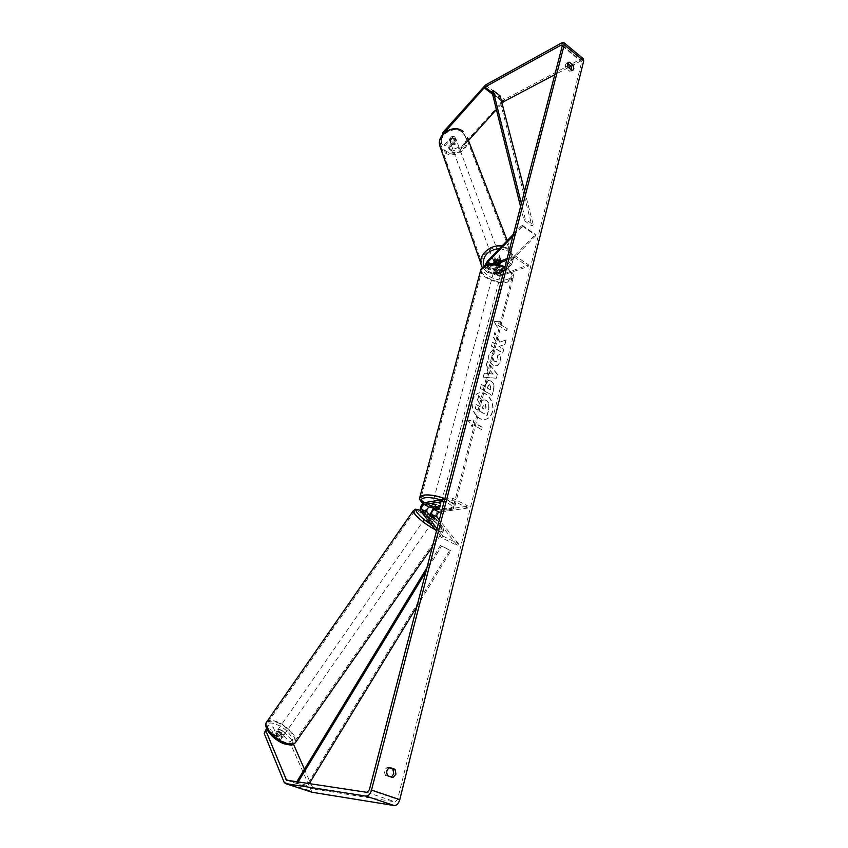 <?xml version="1.0" encoding="UTF-8"?>
<svg xmlns="http://www.w3.org/2000/svg" width="848" height="848" viewBox="0 0 848 848"><rect width="100%" height="100%" fill="white"/><g stroke="black" fill="none" stroke-linecap="round" stroke-linejoin="round"><path stroke-width="0.64" stroke-dasharray="4.24 3.18" d="M493.971 263.537L492.232 265.339L491.342 269.007L497.575 266.982C500.32 267.459 501.751 268.413 501.878 269.855L495.635 271.848L496.515 268.191L501.73 262.827L500.214 259.34L497.076 258.926L491.872 264.311C489.603 267.12 489.095 269.208 490.345 270.586L497.161 268.572C499.907 269.049 501.338 270.003 501.465 271.445L494.638 273.438C493.388 272.049 493.886 269.961 496.144 267.162L501.359 261.809M501.73 262.827L501.136 260.845M500.67 270.183C498.412 272.971 497.914 275.059 499.175 276.448L528.113 266.495L528.516 264.873L500.977 274.858L500.172 274.869L501.041 271.212L535.872 235.532L535.459 234.525L500.67 270.183L496.144 267.162M485.173 265.042L485.766 267.555L487.144 267.533L496.133 264.173M486.392 264.597L486.763 265.954L487.568 265.954L493.091 263.876M513.432 234.175L522.124 225.176L522.527 226.172L512.934 236.115M507.104 258.598L514.969 255.64L528.516 264.873M506.68 260.219L514.545 257.262L514.969 255.64M514.545 257.262L528.113 266.495M522.124 225.176L535.459 234.525M522.527 226.172L535.872 235.532M501.878 269.855L501.465 271.445M497.575 266.982L497.161 268.572M497.447 259.954L497.076 258.926M451.221 143.513C454.411 144.52 456.139 143.429 456.415 140.227L455.429 138.807C452.249 137.789 450.521 138.871 450.235 142.072L451.221 143.513M455.736 138.669L454.687 136.804L452.429 136.284L449.44 139.644L450.489 141.499L452.747 142.008L455.736 138.669L456.256 140.058L453.256 143.407L452.747 142.008M494.395 263.378L495.603 265.498L498.179 266.007L497.723 264.756C499.96 264.237 501.147 263.018 501.274 261.099L500.585 260.368M494.85 263.431C498.476 264.449 500.5 263.24 500.903 259.795L499.822 258.301C496.207 257.273 494.183 258.47 493.759 261.905L494.85 263.431M494.32 263.177L493.992 262.286C494.119 260.357 495.306 259.138 497.553 258.619L497.999 259.838M501.74 262.339L498.179 266.007M449.44 139.644L449.938 141.033L452.949 137.673L452.429 136.284M452.949 137.673L449.938 141.033M453.256 143.407L456.256 140.058M497.723 264.756L501.274 261.099M497.553 258.619L493.992 262.286M494.479 262.392C498.105 263.421 500.119 262.212 500.521 258.767L499.44 257.273C495.826 256.244 493.812 257.442 493.388 260.877L494.479 262.392M451.507 144.287C454.698 145.305 456.425 144.202 456.701 141.001L455.715 139.581C452.535 138.563 450.797 139.644 450.511 142.846L451.507 144.287M462.351 132.182C453.669 125.154 437.653 135.129 440.79 145.517L444.946 151.601C453.754 158.555 469.739 148.379 466.326 137.895L462.351 132.182M507.263 249.206C497.532 241.828 478.866 252.874 482.173 263.94L486.763 270.364C496.631 277.603 515.202 266.41 511.63 255.248L507.263 249.206M492.253 411.821C491.119 415.965 488.851 418.488 485.469 419.4C477.933 421.583 469.718 409.605 472.495 400.32C473.629 396.313 475.823 393.843 479.067 392.9C486.678 390.536 494.956 402.493 492.253 411.821M492.518 411.757C491.384 415.902 489.116 418.424 485.734 419.336C478.187 421.52 469.983 409.542 472.749 400.256C473.894 396.249 476.088 393.769 479.332 392.836C486.943 390.472 495.221 402.429 492.518 411.757M276.872 735.926L275.155 738.428L271.498 729.683L273.204 727.202L276.872 735.926L279.872 737.802L282.024 737.728L278.314 729.015L276.618 731.485L281.282 733.138L289.91 742.329L312.032 792.255M276.618 731.485L280.317 740.23L278.155 740.315L275.155 738.428M499.726 342.189L505.885 340.027L504.751 344.532L498.963 346.419L503.564 349.27L502.599 353.097L491.204 346.048L492.19 342.2L495.147 344.044L496.79 343.44L493.451 337.324L494.628 332.745L499.726 342.189L505.885 340.027M487.95 367.968L486.551 373.438L484.229 373.194L483.19 377.254L496.281 378.219L497.214 374.487L487.229 361.555L486.158 365.711L488.215 367.905L486.551 373.438M389.211 767.747L387.737 767.217C384.451 769.072 383.741 771.85 385.617 775.538L391.416 777.086M310.803 783.849L313.463 789.022L395.242 801.848L397.574 799.314L581.696 61.978L581.516 61.014L580.604 61.12L570.99 66.176M571.743 70.151L569.814 71.274L566.21 68.328C565.054 66.091 565.097 64.459 566.358 63.43L567.556 63.356M499.09 321.328L493.886 321.593L497.522 327.466L498.052 325.42L506.489 330.773L507.009 328.738L498.571 323.374L499.355 321.244L493.886 321.593M472.654 424.509L472.082 426.714L468.287 420.767L473.778 420.12L473.216 422.315L482.088 427.36L481.537 429.554L472.654 424.509L481.537 429.554M484.897 386.518L481.569 384.536L480.551 388.501L492.19 395.38L493.716 389.285C494.585 385.49 493.737 382.724 491.162 380.975L488.183 380.487L485.141 384.632L484.632 386.593L481.304 384.61L480.286 388.575L491.925 395.444L493.462 389.349C494.32 385.554 493.472 382.787 490.897 381.038L488.448 380.413L484.632 386.593M492.995 349.736L488.819 354.316C487.96 358.884 489.328 362.499 492.921 365.159L497.023 365.923L500.755 361.46L499.875 354.104L497.299 355.874L497.861 359.732L496.218 361.63L493.971 361.184L491.755 355.98L493.949 353.69L493.25 349.662L489.084 354.241C488.225 358.81 489.593 362.425 493.176 365.096L497.278 365.848L501.009 361.386L499.875 354.104M443.462 133.581L441.342 143.524L444.829 146.036L452.387 137.588L456.118 139.475L456.182 140.333L448.624 148.75L448.2 147.52L455.736 139.114L455.673 138.256L451.952 136.369L444.416 144.807L440.918 142.305L442.571 134.588M583.276 58.682L581.156 58.925L504.422 99.481L462.001 145.962L451.666 150.001L452.09 151.23L462.457 147.181L462.001 145.962M448.2 147.52L451.666 150.001M448.624 148.75L452.09 151.23M444.829 146.036L444.416 144.807M441.342 143.524L440.918 142.305M502.058 103.308L496.398 109.572M468.456 140.535L462.457 147.181M278.314 729.015L282.978 730.658L281.282 733.138M568.499 67.501L554.783 74.719M266.526 728.559L268.487 725.528L273.204 727.202M268.487 725.528L266.749 729.057M289.91 742.329L291.617 739.848L293.546 744.279M304.443 769.253L310.092 782.216M291.617 739.848L282.978 730.658M266.791 728.029L271.498 729.683M282.024 737.728L280.317 740.23M387.737 767.217L389.9 767.482M385.617 775.538L387.78 775.814M390.758 777.33L392.942 777.616M456.182 140.333L455.736 139.114M452.387 137.588L451.952 136.369M566.21 68.328L568.213 67.268M569.814 71.274L571.828 70.214M486.264 400.351L483.742 399.843L481.876 401.189L478.664 395.348L477.477 399.97L480.297 404.962L479.851 406.722L476.269 404.644L475.24 408.672L487.017 415.478L488.734 408.641L488.66 403.213L486.487 400.267L484.007 399.768L482.141 401.125L478.664 395.348M477.477 399.97L480.562 404.899L480.116 406.658L476.534 404.581L475.505 408.609L487.282 415.414L488.999 408.577L488.66 403.213M488.914 403.15L486.529 400.288M477.731 399.896L478.919 395.274M494.151 321.509L497.522 327.466M497.787 327.392L498.052 325.42M498.306 325.335L506.489 330.773M498.571 323.374L507.274 328.653L506.754 330.688M498.836 323.289L499.355 321.244M481.802 429.501L482.088 427.36M472.919 424.456L472.347 426.65L468.552 420.703L474.043 420.057L473.481 422.251L482.353 427.307M489.338 373.735L490.133 370.587L492.995 374.116L489.338 373.735L490.133 370.587M490.398 370.523L492.995 374.116M486.816 373.364L484.229 373.194M484.494 373.131L483.19 377.254M483.455 377.18L496.281 378.219M496.536 378.144L497.214 374.487M497.479 374.413L487.229 361.555M487.483 361.481L486.158 365.711M486.423 365.636L488.215 367.905M493.26 374.042L489.603 373.661M489.752 384.875L490.695 388.055L490.229 389.91L487.165 388.087L488.766 384.674L490.017 384.812L490.96 387.992L490.229 389.91M490.494 389.836L487.165 388.087M487.42 388.024L489.031 384.61L490.017 384.812M506.15 339.953L505.016 344.458L499.228 346.344L503.818 349.196L502.853 353.022L491.469 345.973L492.455 342.126L495.412 343.959L497.055 343.366L493.706 337.25L494.882 332.66L499.981 342.104M500.129 354.029L497.299 355.874M497.564 355.789L498.126 359.658L496.483 361.555L494.225 361.11L492.02 355.906L493.949 353.69M494.214 353.616L493.25 349.662M485.014 404.22L485.883 407.21L485.215 409.838L482.406 408.206L483.074 405.556L484.166 404.051L485.31 404.178L486.148 407.157L485.48 409.775L482.671 408.142L483.339 405.492L484.42 403.987L485.268 404.157M430.159 515.966L429.024 517.619L425.908 513.687C424.933 510.019 426.226 507.199 429.809 505.217L435.363 504.369C438.321 504.995 439.932 505.821 440.218 506.85L433.423 508.185L439.02 509.595L449.419 510.178C452.726 509.457 454.496 508.365 454.698 506.892L450.617 508.938C440.833 510.729 418.552 502.641 419.728 497.659M430.233 514.206L430.763 516.135L433.9 520.068L429.024 517.619M437.07 528.654L442.985 536.116L441.808 537.833L457.422 545.55L435.904 518.711C434.897 515.043 436.179 512.234 439.762 510.284L468.043 506.15L467.555 508.079L441.426 511.853M441.808 537.833L436.455 531.039M444.151 501.369L452.228 500.119L467.555 508.079M444.649 499.451L452.715 498.189L468.043 506.15M452.715 498.189L452.228 500.119M442.985 536.116L458.588 543.854L457.422 545.55M458.588 543.854L439.328 519.941M439.72 508.736L440.218 506.85M434.865 506.256L435.363 504.369M435.035 518.414L433.9 520.068M433.72 502.408L432.84 502.853C433.678 504.496 435.989 505.376 439.783 505.503L440.674 505.058C439.847 503.415 437.526 502.535 433.72 502.408M436.084 509.076L436.678 506.818L439.391 507.009L440.303 506.277L439.709 508.535M431.897 506.701L432.448 504.359L433.328 503.913L436.052 504.104L435.459 506.373M494.596 268.371L498.359 270.872L497.861 272.77L501.348 271.89L501.889 269.569L498.126 267.056L494.596 268.371L493.812 271.116C494.384 273.342 496.483 274.275 500.097 273.936L501.009 273.162C500.437 270.936 498.338 270.003 494.713 270.353L493.812 271.116M498.126 267.056L497.628 268.964L494.151 269.844M498.359 270.872L501.889 269.569M436.052 504.104L432.438 504.655M436.678 506.818L440.303 506.277M497.861 272.77L501.401 271.477M497.628 268.964L494.098 270.268M494.299 271.954L493.398 272.706C493.971 274.922 496.069 275.865 499.684 275.526L500.596 274.752C500.013 272.537 497.914 271.604 494.299 271.954M434.218 500.521L433.339 500.977C434.165 502.62 436.476 503.5 440.271 503.627L441.161 503.171C440.335 501.528 438.024 500.649 434.218 500.521M449.663 508.45L453.436 506.553C456.309 502.164 434.07 493.674 424.668 495.624L421.117 497.479C418.403 501.921 440.112 510.22 449.663 508.45M508.047 281.07L511.906 277.868C515.192 271.254 495.041 262.265 485.798 266.304L482.152 269.42C478.95 276.088 498.677 284.907 508.047 281.07M280.995 736.244C278.006 734.781 276.575 733.202 276.692 731.527L278.918 731.379C281.896 732.831 283.327 734.41 283.211 736.085L280.995 736.244M274.158 735.301L276.109 735.417L278.632 736.923L280.105 740.41L278.165 740.304L275.621 738.788L274.158 735.301L276.109 732.502L277.582 735.979L275.621 738.788M430.911 521.244C427.986 519.527 426.374 518.128 426.056 517.026L427.922 517.471C430.837 519.177 432.448 520.577 432.766 521.679L430.911 521.244M428.42 513.771L426.968 515.711L429.279 518.287L430.636 516.326M433.201 517.948L434.886 518.499L433.508 520.471L431.367 517.789L432.745 515.817M280.105 740.41L282.342 737.336L280.571 734.124L278.632 736.923M277.582 735.979L276.109 732.502M280.571 734.124L282.066 737.601M431.367 517.789L433.508 520.471M429.279 518.287L427.148 515.595M429.756 522.887C426.841 521.181 425.219 519.771 424.912 518.669L426.777 519.103C429.692 520.81 431.303 522.22 431.621 523.322L429.756 522.887M282.087 734.686C279.098 733.213 277.667 731.644 277.784 729.969L279.999 729.821C282.978 731.283 284.409 732.852 284.292 734.527L282.087 734.686M276.787 722.316C286.55 725.665 297.362 737.474 294.447 741.746C293.101 743.77 290.08 743.993 285.384 742.403C275.494 739.096 264.555 727.054 267.555 722.909C268.954 720.853 272.038 720.652 276.787 722.316M422.187 513.273C431.378 517.895 443.557 528.463 442.105 530.636C441.448 531.685 438.904 531.102 434.483 528.898C425.177 524.276 412.838 513.506 414.396 511.439C415.107 510.39 417.704 511.005 422.187 513.273M298.146 781.93L297.298 783.319L307.4 786.637L309.244 783.605M416.792 606.839L450.903 550.787L441.469 546.176L425.876 571.828M426.936 567.736L440.568 545.317L450.903 550.787M440.568 545.317L441.469 546.176M297.298 783.319L296.62 782.11L306.711 785.439L449.981 549.928M307.4 786.637L306.711 785.439M524.615 191.065L533.275 224.773L525.294 219.123L521.382 203.531M520.566 206.668L523.969 220.353L531.961 225.992L533.275 224.773M523.969 220.353L525.294 219.123M491.925 91.605L499.027 97.043L531.961 225.992M500.15 95.898L499.027 97.043M496.027 273.427L500.574 276.448M496.515 268.191L501.041 271.212M496.44 271.848L500.977 274.858M487.568 265.954L492.147 268.996M487.144 267.533L491.734 270.576M487.303 261.258L491.872 264.311M490.102 263.919L492.232 265.339M467.312 137.567C471 148.866 453.775 159.837 444.278 152.343L440.525 147.891M445.041 150.403C456.574 159.339 473.99 140.143 461.672 131.843C449.981 122.653 432.533 142.369 445.041 150.403M481.802 266.484L485.968 271.169C496.621 278.971 516.623 266.908 512.764 254.877L508.058 248.379L501.974 246.058M499.642 248.464L507.199 250.69C521.043 259.361 500.5 280.264 487.568 270.936L483.519 265.943M369.357 789.764L397.574 799.314M562.266 45.887L581.696 61.978M483.614 86.581L502.504 101.06M492.582 94.245L501.475 101.05M492.179 92.612L501.062 99.417M562.256 45.93L580.604 61.12M367.014 792.35L395.242 801.848M286.571 780.181L313.463 789.022M288.659 780.499L312.806 788.449M284.122 782.248L311.004 791.046M561.768 42.856L581.156 58.925M485.533 84.97L504.422 99.481M430.763 516.135L435.904 518.711M434.642 507.687L439.762 510.284M424.636 502.588L429.809 505.217M420.725 511.079L425.908 513.687M423.237 503.214L430.19 506.966M432.936 507.931C439.094 509.828 444.331 510.538 448.645 510.04C455.143 507.994 452.609 504.645 441.066 500.013M480.795 269.834C478.95 277.063 499.281 285.543 508.895 281.642L513.061 278.176C513.973 274.529 511.196 271.053 504.73 267.767M507.973 279.172C496.038 283.985 473.873 269.452 486.71 265.032C498.868 259.954 521.287 275.07 507.973 279.172M444.861 498.603C452.037 501.613 455.312 504.38 454.698 506.892L513.061 278.176C515.033 275.261 512.33 271.498 504.963 266.866M295.168 742.943L295.486 742.488C298.623 737.887 286.974 725.167 276.469 721.563C271.752 719.888 268.54 719.952 266.813 721.743M284.091 743.526C267.767 737.961 259.552 717.758 275.897 724.287C291.585 729.598 300.542 749.717 284.091 743.526M413.474 510.485C414.502 509.68 417.248 510.411 421.721 512.69C431.621 517.662 444.734 529.035 443.175 531.389C442.508 532.48 439.932 531.929 435.427 529.746M431.399 524.626L435.374 526.884C450.998 535.056 438.321 519.368 423.576 511.98L420.417 510.517M501.677 261.905L501.306 260.877M494.638 273.438L499.175 276.448M495.635 271.848L500.172 274.869M485.766 267.555L490.345 270.586M486.763 265.954L491.342 269.007M507.231 240.599L512.764 254.877C516.644 267.417 496.981 279.236 486.222 271.487L482.141 267.141M456.415 140.227L455.662 138.224M501.666 261.862L500.903 259.795M494.511 263.972L494.31 263.41M494.246 263.251L493.759 261.905M450.235 142.072L449.504 140.058M500.521 258.767L456.701 141.001M482.173 263.94L440.79 145.517M511.63 255.248L466.326 137.895M493.388 260.877L450.511 142.846M562.182 45.008L581.516 61.014M286.476 780.16L313.357 789M456.118 139.475L455.673 138.256M566.358 63.43L568.361 62.36M570.927 71.158L572.941 70.098M423.046 503.362L429.989 506.998M432.84 502.853L432.448 504.359M501.348 271.89L501.009 273.162M440.674 505.058L440.282 506.563M493.398 272.706L433.339 500.977M511.906 277.868L453.436 506.553M482.152 269.42L421.117 497.479M500.596 274.752L441.161 503.171M420.375 510.411L423.343 511.789C432.862 517.185 445.762 526.407 443.175 531.389L432.353 546.854M276.692 731.527L275.823 732.778M426.968 515.711L426.056 517.026M433.678 520.365L432.766 521.679M283.211 736.085L282.342 737.336M424.912 518.669L277.784 729.969M442.105 530.636L294.447 741.746M414.396 511.439L267.555 722.909M431.621 523.322L284.292 734.527"/><path stroke-width="1.27" d="M501.136 260.845L497.447 259.954L493.971 263.537M513.432 234.175L487.303 261.258L485.173 265.042M512.934 236.115L487.653 262.286L486.392 264.597M493.091 263.876L507.104 258.598M496.133 264.173L506.68 260.219M494.702 263.262L498.009 259.859L500.585 260.368M567.556 63.356L571.086 66.25L573.1 65.201L573.842 68.836L572.941 70.098L571.828 70.214L568.213 67.268C567.058 65.031 567.111 63.388 568.361 62.36L569.496 62.243L573.1 65.201M571.086 66.25L571.743 70.151M391.416 777.086L393.779 773.874L392.868 769.041L395.041 769.306L389.9 767.482C386.614 769.348 385.904 772.125 387.78 775.814L392.942 777.616L395.952 774.15L395.041 769.306M392.868 769.041L389.211 767.747M266.749 729.057L265.88 730.817L286.476 780.16L367.014 792.35L369.357 789.764L562.266 45.887L562.097 44.933L561.196 45.061L484.929 87.058L443.462 133.581M312.032 792.255L394.309 805.568C396.726 805.547 398.539 803.575 399.768 799.653L583.71 60.918L583.276 58.682L564.058 42.729M265.88 730.817L264.163 733.34L284.122 782.248L285.363 783.552L366.039 796.113C368.424 796.071 370.247 794.057 371.519 790.082L564.259 44.796L563.867 42.57L561.768 42.856L485.533 84.97L443.069 132.267L443.483 133.475M442.571 134.588L443.069 132.267M554.783 74.719L503.85 101.559L502.058 103.308M496.398 109.572L468.456 140.535M570.99 66.176L568.499 67.501M293.546 744.279L304.443 769.253M310.092 782.216L310.803 783.849M264.163 733.34L266.526 728.559M567.588 63.25L569.496 62.243M433.201 517.948L430.159 515.966L427.032 512.044C426.459 509.902 427.222 508.249 429.311 507.093L434.865 506.256C437.822 506.881 439.444 507.708 439.72 508.736L434.155 509.563C432.067 510.708 431.314 512.351 431.897 514.492L435.035 518.414L430.636 516.326M429.989 506.998L433.413 508.185L430.233 514.206M439.328 519.941L437.017 517.079C436.434 514.937 437.186 513.294 439.275 512.16L441.426 511.853M437.07 528.654L421.848 509.425C421.286 507.284 422.05 505.631 424.127 504.465L444.151 501.369M436.455 531.039L420.725 511.079C419.76 507.401 421.064 504.571 424.636 502.588L444.649 499.451M431.844 506.913L436.084 509.076L439.709 508.535L435.459 506.373L431.897 506.701M428.42 513.771L432.745 515.817L434.876 518.488M428.516 513.623L430.657 516.305M309.244 783.605L416.792 606.839M298.146 781.93L425.876 571.828M296.853 781.729L426.936 567.736M521.382 203.531L493.059 90.45L500.15 95.898L524.615 191.065M493.059 90.45L491.925 91.605L520.566 206.668M487.653 262.286L490.102 263.919M440.525 147.891L439.783 145.782C436.423 134.578 453.691 123.84 463.029 131.419L462.944 131.281M501.974 246.058C490.822 243.948 478.367 254.866 481.017 264.237L481.802 266.484M483.519 265.943C482.247 256.022 487.621 250.202 499.642 248.464M564.259 44.796L583.71 60.918M371.519 790.082L399.768 799.653M484.113 87.747L492.582 94.245M501.475 101.05L503.023 102.237M484.929 87.058L492.179 92.612M501.062 99.417L503.85 101.559M561.196 45.061L562.256 45.93M285.935 779.598L288.659 780.499M285.596 783.605L312.53 792.414M366.039 796.113L394.309 805.568M434.155 509.563L439.275 512.16M431.897 514.492L437.017 517.079M424.127 504.465L429.311 507.093M421.848 509.425L427.032 512.044M419.728 497.659L423.682 495.115C429.65 494.426 436.709 495.592 444.861 498.603M441.066 500.013C434.589 497.977 429.141 497.235 424.71 497.797C420.597 498.656 420.11 500.458 423.237 503.214M430.19 506.966L432.936 507.931M504.73 267.767C497.32 264.618 490.716 263.94 484.918 265.731L480.795 269.834M266.813 721.743L266.505 722.189C263.272 726.651 275.059 739.636 285.723 743.198C290.779 744.904 294.033 744.671 295.486 742.488L432.353 546.854M435.427 529.746L434.971 529.512C424.943 524.53 411.64 512.923 413.326 510.708L413.474 510.485M420.417 510.517C410.739 506.447 418.806 517.026 431.399 524.626M507.231 240.599L467.312 137.567M482.141 267.141L439.783 145.782C436.423 134.27 453.457 123.681 462.891 131.239M285.363 783.552L312.297 792.361M504.963 266.866C497.946 263.739 491.501 263.071 485.628 264.862L481.007 269.07L419.866 497.119C419.251 499.302 420.311 501.38 423.046 503.362M420.375 510.411C412.679 508.429 416.485 509.16 413.326 510.708L266.505 722.189C262.53 727.732 274.084 740.548 284.483 743.929C295.316 745.88 289.995 745.445 295.168 742.943"/></g></svg>
